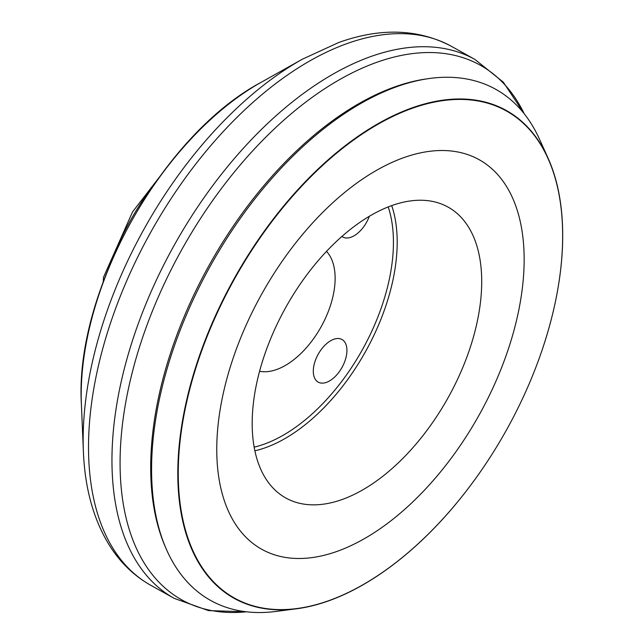 <?xml version="1.0" encoding="UTF-8"?>
<svg xmlns="http://www.w3.org/2000/svg" width="644" height="644" viewBox="0 0 644 644"><rect width="100%" height="100%" fill="white"/><g stroke="black" fill="none" stroke-linecap="round" stroke-linejoin="round"><path stroke-width="0.97" d="M313.7 366.678A24.408 13.613 119.2 0 0 318.225 382.134A24.408 13.613 119.2 0 0 334.816 376.885A24.408 13.613 119.2 0 0 346.528 354.965A24.408 13.613 119.2 0 0 342.004 339.509A24.408 13.613 119.2 0 0 325.413 344.749A24.408 13.613 119.2 0 0 313.7 366.678M341.9 236.445A24.408 13.613 119.2 0 0 342.769 237.008A24.408 13.613 119.2 0 0 369.334 216.279M259.588 371.266A69.737 38.898 119.2 0 0 333.986 291.257A69.737 38.898 119.2 0 0 326.492 251.361M342.085 499.527A166.538 92.889 -60.8 0 1 281.162 495.067A166.538 92.889 -60.8 0 1 268.033 345.313A166.538 92.889 -60.8 0 1 391.802 205.573A166.538 92.889 119.2 0 1 443.185 204.703A166.538 92.889 119.2 0 1 469.106 350.827A166.538 92.889 119.2 0 1 342.085 499.527M175.683 156.009L132.527 211.932L103.443 277.395L103.29 281.533M165.677 547.65A291.007 162.304 -60.8 0 1 165.194 546.563A291.007 162.304 -60.8 0 1 152.016 493.634A291.007 162.304 -60.8 0 1 374.148 95.554A291.007 162.304 -60.8 0 1 394.635 86.948A291.007 162.304 119.2 0 1 426.111 78.971L428.453 78.632A292.642 163.222 119.2 0 0 396.905 86.634A292.642 163.222 -60.8 0 0 199.495 286.564A292.642 163.222 -60.8 0 0 166.136 548.736A292.642 163.222 -60.8 0 0 276.051 611.422L296.063 608.846A279.303 155.776 -60.8 0 1 186.841 399.328A279.303 155.776 -60.8 0 1 411.951 107.91A279.303 155.776 119.2 0 1 547.835 157.643L539.519 139.257A292.642 163.222 119.2 0 0 428.453 78.632M286.298 609.707A292.642 163.222 -60.8 0 1 276.051 611.422M296.063 608.846A279.303 155.776 -60.8 0 0 328.569 600.884A279.303 155.776 119.2 0 0 455.026 505.041M542.973 347.43A279.303 155.776 119.2 0 0 547.835 157.643M300.78 607.976A279.085 155.663 -60.8 0 1 300.659 607.992A279.085 155.663 -60.8 0 1 186.253 402.484A279.085 155.663 -60.8 0 1 411.91 108.103A279.085 155.663 119.2 0 1 549.525 161.998A279.085 155.663 119.2 0 1 549.574 162.111M328.818 600.659A278.924 155.566 119.2 0 0 516.23 411.605A278.924 155.566 119.2 0 0 549.622 162.224A278.924 155.566 119.2 0 0 412.088 108.353A278.924 155.566 -60.8 0 0 186.559 402.564A278.924 155.566 -60.8 0 0 300.901 607.96A278.924 155.566 -60.8 0 0 328.818 600.659M337.158 551.353A223.049 124.405 -60.8 0 1 224.49 501.129A223.049 124.405 -60.8 0 1 256.513 303.71A223.049 124.405 -60.8 0 1 403.748 157.659A223.049 124.405 119.2 0 1 418.584 153.296A223.049 124.405 119.2 0 1 518.621 310.899A223.049 124.405 119.2 0 1 337.158 551.353M388.219 206.925A154.351 86.087 -60.8 0 1 365.784 343.413A154.351 86.087 -60.8 0 1 264.048 444.199A154.351 86.087 -60.8 0 1 254.187 447.129M391.705 205.605A157.128 87.632 -60.8 0 1 369.237 344.709A157.128 87.632 -60.8 0 1 265.473 447.685A157.128 87.632 -60.8 0 1 254.895 450.792M524.28 113.851A306.15 170.749 119.2 0 0 376.732 62.331A306.15 170.749 119.2 0 0 130.531 379.429A306.15 170.749 119.2 0 0 246.435 611.792M524.313 113.891L503.334 82.191L474.958 59.457A308.573 172.109 119.2 0 0 370.662 56.6A308.573 172.109 119.2 0 0 138.235 323.811A308.573 172.109 119.2 0 0 174.242 598.389L208.487 610.601L246.483 611.8M474.958 59.457L451.524 46.384A308.573 172.109 119.2 0 0 347.221 43.518A308.573 172.109 119.2 0 0 114.801 310.738A308.573 172.109 119.2 0 0 150.801 585.307L174.242 598.389M451.524 46.384C418.302 28.795 380.717 27.499 338.76 42.488L302.414 59.184A303.469 169.259 119.2 0 0 83.398 451.694C84.952 489.706 94.145 521.721 110.961 547.738C121.563 563.798 134.846 576.324 150.801 585.307M302.414 59.184L261.247 82.247A249.18 138.975 119.2 0 0 81.41 404.545L83.398 451.694M154.713 183.508A174.339 97.236 119.2 0 0 111.637 260.707M261.247 82.247C162.175 135.015 74.285 292.521 81.41 404.545M165.194 546.563L166.136 548.736"/></g></svg>
